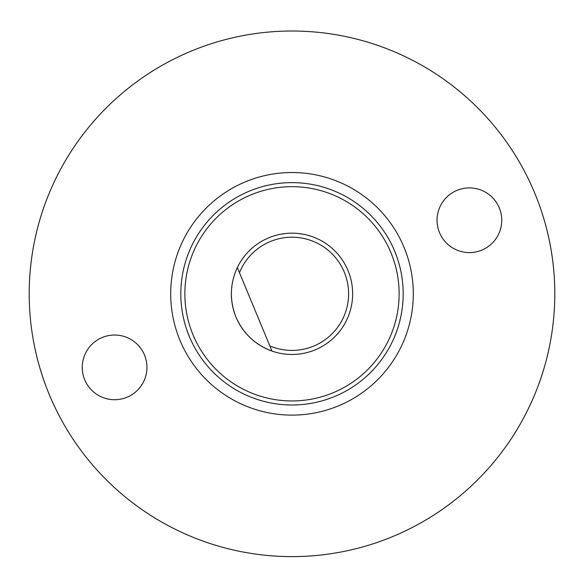 <?xml version="1.0" encoding="UTF-8"?>
<svg xmlns="http://www.w3.org/2000/svg" width="584" height="584" viewBox="0 0 584 584"><rect width="100%" height="100%" fill="white"/><g stroke="black" fill="none" stroke-linecap="round" stroke-linejoin="round"><path stroke-width="0.88" d="M237.338 267.545L269.83 345.896A56.604 56.604 0 0 0 344.231 315.63A56.604 56.604 0 0 0 313.462 241.44A56.604 56.604 0 0 0 239.477 272.706L237.338 267.545A60.648 60.648 0 0 1 348.02 270.582A60.648 60.648 0 0 1 271.969 351.057C255.164 344.808 243.17 333.471 235.98 317.046C229.432 300.351 229.884 283.853 237.338 267.545A60.648 60.648 0 0 1 352.648 293.818M271.969 351.057A60.648 60.648 0 0 1 231.352 293.818A60.648 60.648 0 0 0 271.969 351.057L269.83 345.896L271.969 351.057M29.2 293.818A262.8 262.8 0 0 1 292 31.018A262.8 262.8 0 0 1 554.8 293.818A262.8 262.8 0 0 1 292 556.618A262.8 262.8 0 0 1 29.2 293.818A262.8 262.8 0 0 0 292 556.618A262.8 262.8 0 0 0 554.8 293.818M483.077 474.237L488.26 468.587M511.723 437.993L515.84 431.51M390.966 252.777A107.142 107.142 0 0 0 250.959 194.844A107.142 107.142 0 0 0 193.034 334.851A107.142 107.142 0 0 0 333.041 392.784A107.142 107.142 0 0 0 390.966 252.777M189.296 336.406A111.186 111.186 0 0 1 249.412 191.107A111.186 111.186 0 0 1 394.704 251.222A111.186 111.186 0 0 1 334.588 396.521A111.186 111.186 0 0 1 189.296 336.406M84.724 379.768A32.346 32.346 0 0 0 126.991 397.251A32.346 32.346 0 0 0 144.482 354.984A32.346 32.346 0 0 0 102.215 337.501A32.346 32.346 0 0 0 84.724 379.768M439.518 232.644A32.346 32.346 0 0 0 481.785 250.127A32.346 32.346 0 0 0 499.276 207.86A32.346 32.346 0 0 0 457.009 190.377A32.346 32.346 0 0 0 439.518 232.644M179.96 340.275A121.29 121.29 0 0 1 245.536 181.77A121.29 121.29 0 0 1 404.04 247.353A121.29 121.29 0 0 1 338.464 405.858A121.29 121.29 0 0 1 179.96 340.275M299.329 31.12L306.994 31.441M345.202 36.456L352.707 38.121M42.515 376.395L40.208 369.081M49.246 394.477A262.8 262.8 0 0 1 191.333 51.056A262.8 262.8 0 0 1 534.754 193.151A262.8 262.8 0 0 1 392.667 536.572A262.8 262.8 0 0 1 49.246 394.477"/></g></svg>
